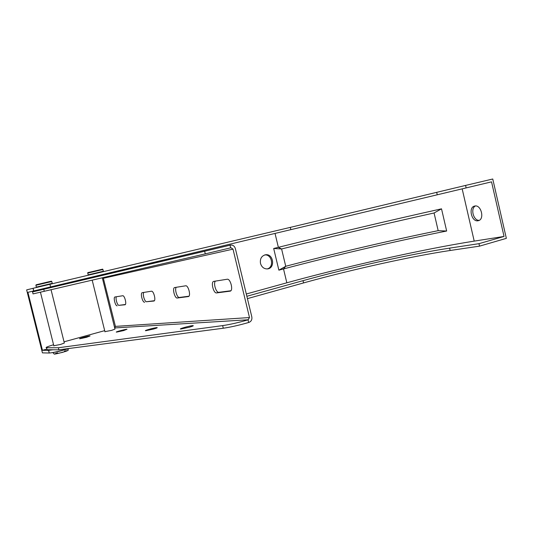 <?xml version="1.0" encoding="UTF-8"?>
<svg xmlns="http://www.w3.org/2000/svg" width="533" height="533" viewBox="0 0 533 533"><rect width="100%" height="100%" fill="white"/><g stroke="black" fill="none" stroke-linecap="round" stroke-linejoin="round"><path stroke-width="0.8" d="M275.035 233.421L278.359 247.325L273.682 248.485L281.597 248.971L285.735 266.28L283.523 268.932L286.834 282.796C345.091 266.693 423.122 249.158 474.21 241.116L504.045 236.445L478.974 243.668L449.599 248.125C411.356 253.935 348.409 268.019 303.017 280.664L303.557 282.93L247.425 298.633M69.397 348.442L66.139 349.355C57.964 351.573 52.354 352.799 49.296 353.019L42.427 352.873L26.65 289.892L33.019 288.306L33.686 290.951L27.916 292.324L42.447 350.314L48.636 350.388L52.834 349.768M303.557 282.93C348.928 270.211 411.876 256.16 450.152 250.49L479.547 246.139L506.35 238.358L492.759 179.001L465.569 185.431L466.142 187.909L491.539 181.853L504.045 236.445M248.032 319.86L248.664 322.485C239.104 325.243 230.642 327.155 223.294 328.228L222.654 325.61C230.003 324.517 238.464 322.598 248.032 319.86L249.497 317.555L233.008 249.138L231.002 247.752L205.278 253.868L204.639 251.236L230.029 245.193L230.662 247.838M248.664 322.485L248.998 322.385C251.283 321.419 252.222 319.587 251.816 316.869L235.359 248.565C234.5 245.986 232.861 244.834 230.429 245.1L230.029 245.193M189.521 327.189C192.799 326.216 193.939 325.69 192.946 325.623C190.361 325.583 177.676 329.154 180.847 329.034L189.521 327.189M153.557 329.041C156.635 328.148 157.781 327.662 156.995 327.602C154.89 327.562 143.13 330.82 145.776 330.713L153.557 329.041M123.609 330.587L127.007 329.247C125.262 329.214 114.315 332.206 116.56 332.112L123.609 330.587M104.928 331.653L111.644 330.367L114.975 329.101L102.316 277.846M53.82 345.744L60.555 344.451L64.34 343.025L51.061 289.785M86.513 337.296L90.064 335.95C88.458 335.917 77.738 338.855 79.83 338.755L86.513 337.296M64.04 341.82L104.681 330.653M53.567 344.744C47.404 346.623 45.052 347.623 46.518 347.749L47.004 349.715L58.89 349.821L58.377 347.763L46.518 347.749M222.654 325.61L58.377 347.763M223.294 328.228L58.89 349.821M164.297 260.744L176.436 257.845L164.297 260.744M130.625 268.659L141.885 265.974L130.625 268.659M102.583 275.255L113.076 272.749L102.583 275.255M91.449 277.187L91.669 277.806L101.71 275.408L101.556 274.781M91.603 277.8L39.928 290.165L39.762 289.506M66.205 283.889L76.525 281.424L66.205 283.889M39.922 290.145L32.546 291.924L33.039 293.896L205.278 253.868M204.639 251.236L32.546 291.924M43.773 289.292L44.286 291.364M114.675 327.902L115.421 326.389L103.202 277.64M216.625 292.917C213.52 293.603 210.575 281.884 213.726 281.377L227.178 279.245C230.469 278.399 233.574 290.612 230.203 291.145L216.625 292.917L218.863 292.311C216.105 292.963 213.06 283.016 215.432 281.104M177.276 298.014C174.724 298.6 172.046 287.94 174.651 287.547L185.664 285.808C188.349 285.088 191.16 296.155 188.396 296.568L177.276 298.014L179.368 297.454C177.103 298.02 174.378 288.986 176.29 287.287M117.167 305.802C115.355 306.248 113.083 297.221 114.948 296.981L122.717 295.748C124.609 295.209 126.967 304.53 125.008 304.776L118.992 305.322C117.4 305.755 115.141 298.127 116.454 296.741M144.656 302.238C142.518 302.751 140.059 292.977 142.251 292.67L151.432 291.211C153.671 290.598 156.236 300.712 153.917 301.032L146.602 301.725C144.716 302.218 142.251 293.943 143.823 292.417M230.849 290.751L218.863 292.311M188.922 296.215L179.368 297.454M125.382 304.49L118.992 305.322M154.363 300.712L146.602 301.725M434.075 212.98C387.311 223.32 328.188 237.292 281.597 248.971L278.359 247.325C328.448 234.853 392.135 219.809 441.517 208.829L446.654 231.022L438.173 230.662L434.075 212.98L441.517 208.829M446.654 231.022C397.052 240.849 333.378 255.693 283.523 268.932L278.872 270.164L285.735 266.28C332.146 254.028 391.255 240.19 438.173 230.662M479.214 220.342C473.437 220.829 470.173 208.376 475.443 205.965M465.569 185.431L290.318 227.378L290.865 229.65L466.142 187.909M478.088 220.742L478.354 220.682C484.897 219.383 481.139 204.299 474.71 206.044L474.557 206.078C468.027 207.364 471.625 222.301 478.088 220.742M478.974 243.668L479.547 246.139M264.648 254.967C272.017 253.915 274.455 267.319 267.186 268.925M290.318 227.378L33.019 288.306M290.865 229.65L33.686 290.951M260.49 263.395C261.643 267.066 263.908 268.905 267.293 268.918C275.561 268.539 273.549 253.262 265.434 254.794C261.516 255.907 259.864 258.778 260.49 263.395M286.834 282.796L246.306 293.996M46.851 349.102L42.447 350.314M278.872 270.164L273.682 248.485M303.017 280.664L246.859 296.281M57.551 352.826C46.011 356.85 76.246 348.975 64.48 351.027M52.707 352.553C55.752 352.213 60.182 351.16 66.005 349.388M248.365 319.76L114.688 327.942M230.369 245.113L101.703 275.388M233.008 249.138L103.529 278.233M249.497 317.555L115.421 326.389M436.7 192.406L437.247 194.785M462.171 188.855L474.21 241.116M449.599 248.125L450.152 250.49M50.568 286.934L49.909 284.269M66.139 349.355L66.019 348.882M49.216 353.019L48.556 350.388M87.945 272.636L102.676 269.138L102.909 269.471M87.752 273.089L102.916 269.491L103.349 271.25M88.458 275.148L88.185 274.855L89.631 274.502L103.355 271.264L103.222 271.65M36.097 284.815L46.931 282.204C52.64 280.878 52.92 280.838 47.75 282.09M35.891 285.282L51.794 281.524L52.247 283.336M51.788 281.497L51.434 281.191L48.276 281.89L36.304 284.742L35.884 285.262L36.344 287.107L52.254 283.349L52.114 283.749M52.714 352.566C55.552 354.565 51.375 354.738 62.508 352.386C71.569 349.148 66.598 351.227 68.504 348.689M193.033 325.976L192.946 325.623M104.974 331.819L92.196 280.205M49.296 353.019L48.636 350.388M33.766 290.938L33.099 288.286M265.434 254.794L264.934 254.894M88.185 274.855L87.745 273.069C87.439 272.723 87.985 272.456 89.397 272.256M50.522 287.633L50.362 286.981M53.86 345.924L40.441 292.231M36.344 287.107L36.677 287.42"/></g></svg>
